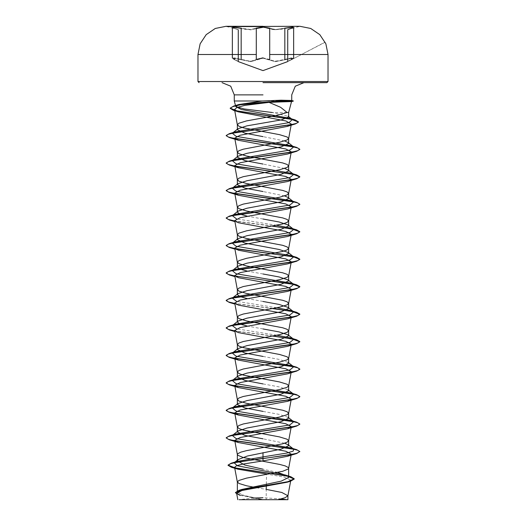 <?xml version="1.0" encoding="UTF-8"?>
<svg xmlns="http://www.w3.org/2000/svg" width="526" height="526" viewBox="0 0 526 526"><rect width="100%" height="100%" fill="white"/><g stroke="black" fill="none" stroke-linecap="round" stroke-linejoin="round"><path stroke-width="0.39" stroke-dasharray="2.63 1.97" d="M287.485 61.68L291.404 59.747L292.528 58.182L285.026 59.754L292.535 58.182L291.371 59.754L287.485 61.68L293.659 58.097L291.621 57.906L275.387 61.332L263.007 57.834L256.32 59.412L256.32 28.555L255.984 28.2L256.32 28.555L252.112 29.811L244.623 29.278L235.135 27.418L232.334 27.497L234.484 28.549L232.288 27.352L237.976 29.502L234.32 28.194L233.018 26.931L250.501 29.509L255.984 28.2L250.494 29.509L241.349 28.2L241.171 28.555L250.632 29.864L263.007 27.286L275.374 29.857L286.795 28.088M241.171 59.412L244.623 60.47L252.132 61.259L256.32 59.412L250.646 61.338L234.372 57.906L232.334 58.097L234.616 59.754L233.465 58.182L250.764 61.68L263 58.182L250.744 61.68L233.459 58.182L234.616 59.754L238.488 61.673L232.459 58.458L232.334 58.097L235.155 58.005L241.171 59.412L241.349 28.2M263 57.834L269.693 59.405L269.358 59.754L269.693 59.405L273.868 61.253L281.384 60.457L284.829 59.405L285.026 59.754L275.243 61.673L263 58.182L275.262 61.673L285.026 59.754L284.829 59.405L290.839 58.005L293.659 58.097L287.729 61.338L291.503 59.412L291.503 58.248M325.173 42.179L291.404 59.747L293.659 58.097L293.659 27.497L291.503 28.555L293.659 27.497L290.865 27.418L281.384 29.272L273.908 29.804L263 27.286M239.198 28.088L241.171 28.555M263 26.307L299.064 26.307M286.841 499.7L239.159 499.7L252.769 498.109M262.191 101.025L276.045 101.025M287.137 112.511L272.172 112.511L288.169 116.292M256.491 487.701L266.215 489.371L266.215 499.555L262.842 499.555L244.814 495.887L237.364 492.218M277.708 472.414L263 469.185M284.586 443.227L263 438.848M288.024 417.289L279.043 414.33L263 411.371M288.024 389.812L279.05 386.853L263 383.895M288.011 362.335L279.03 359.37L263 356.418M284.586 195.928L263 191.549M284.586 168.451L263 164.073M284.586 140.975L263 136.596M263 328.941L247.312 326.061M263 301.464L247.312 298.584M263 273.987L247.312 271.107M263 219.033L247.319 216.153M266.334 484.236L266.57 474.077L284.152 477.102L290.812 480.166M261.225 499.522L239.567 495.19L261.225 499.522L250.422 499.7L266.215 499.555M284.928 474.912L288.077 476.346M236.746 493.868L262.842 499.555M260.929 499.463L262.77 499.549M291.266 151.882L287.492 154.046M291.272 179.359L287.505 181.523M291.272 206.836L287.505 209M291.279 234.313L287.498 236.476M291.272 261.79L287.485 263.953M291.272 289.267L287.498 291.43M291.272 316.744L287.492 318.907M291.266 344.228L287.505 346.384M291.272 371.704L287.505 373.861M276.755 335.22L236.509 328.796M276.755 307.743L236.509 301.313M276.755 225.306L236.516 218.882M273.066 335.93L234.8 330.9M273.066 308.453L234.8 303.423M273.066 226.022L234.8 220.992M272.323 336.068L234.846 331.137M272.323 308.591L234.846 303.66M272.323 281.114L234.846 276.183M235.254 248.778L234.846 248.706M272.323 226.16L234.846 221.229M235.26 166.347L234.846 166.275M256.32 59.412L256.655 59.754L256.32 59.412M287.729 61.338L291.503 59.412M232.334 58.097L238.252 61.332L233.702 59.32L232.334 58.097L232.288 27.352L238.252 29.857L234.346 28.2M299.064 26.543L288.005 29.509L291.641 28.207L287.729 29.864L293.705 27.352L287.959 29.522M270.029 28.194L269.693 28.549L270.029 28.194L275.512 29.502L284.651 28.194L284.829 28.549L284.651 28.194L275.512 29.502L263 26.931M284.651 28.194L292.982 26.931L291.667 28.2M269.693 59.405L269.693 28.549M269.693 54.52L281.384 54.52M244.623 54.52L256.32 54.52M284.829 59.405L284.829 28.549M234.484 59.405L234.484 58.248M237.976 29.502L226.936 26.543M281.265 498.891L263 497.754M238.495 222.735L234.925 221.643M238.502 250.218L234.925 249.127M238.515 277.702L234.925 276.604M238.515 305.172L234.925 304.081M238.502 332.649L234.925 331.558M293.659 58.097L292.765 59.063L325.114 42.06M238.252 61.332L234.583 59.74L238.488 61.673M287.729 29.864L291.641 28.207"/><path stroke-width="0.79" d="M263 26.543L226.936 26.543L263 26.543M281.384 54.52L328.014 54.52L325.883 43.763L319.808 34.624L310.708 28.496L299.958 26.307L226.936 26.543M241.349 28.2L233.011 26.931L234.32 28.194M263 26.931L255.984 28.2L263 26.931L270.029 28.194M286.795 28.088L291.628 27.339L293.659 27.497L293.659 58.097M239.159 499.7L286.841 499.7L281.265 498.891M263 82.628L326.909 82.628L263 82.628M272.172 112.511L244.103 108.948L235.773 106.568L238.745 104.569L262.191 101.025L234.287 101.025L262.191 101.025L281.015 100.19L282.705 101.143L280.864 101.932L269.062 102.366L280.601 107.317L287.137 112.511L288.636 112.511L287.137 112.511L275.821 115.582L246.523 120.927L238.909 123.216L237.364 124.741L238.909 126.273L243.36 127.798L279.477 134.669L287.091 136.957L288.636 138.483L287.091 140.008L279.477 142.296L243.36 149.167L238.909 150.692L237.364 152.224L238.909 153.75L246.523 156.038L282.64 162.909L287.091 164.434L288.636 165.96L287.091 167.485L279.477 169.78L243.36 176.644L238.909 178.169L237.364 179.701L238.909 181.227L246.523 183.515L282.64 190.386L287.091 191.911L288.636 193.436L287.091 194.962L279.477 197.257L243.36 204.121L238.909 205.653L237.364 207.178L238.909 208.704L246.523 210.992L282.64 217.863L287.091 219.388L288.636 220.913L287.091 222.439L282.64 223.971L246.523 230.835L238.909 233.13L237.364 234.655L238.909 236.181L246.523 238.469L282.64 245.34L287.091 246.865L288.636 248.39L287.091 249.922L282.64 251.448L246.523 258.319L238.909 260.607L237.364 262.132L238.909 263.657L246.523 265.946L282.64 272.816L287.091 274.342L288.636 275.874L287.091 277.399L279.477 279.687L243.36 286.558L238.909 288.084L237.364 289.609L238.909 291.134L246.523 293.429L282.64 300.293L287.091 301.819L288.636 303.351L287.091 304.876L279.477 307.164L243.36 314.035L238.909 315.561L237.364 317.086L238.909 318.611L246.523 320.906L282.64 327.77L287.091 329.302L288.636 330.828L287.091 332.353L279.477 334.641L243.36 341.512L238.909 343.037L237.364 344.563L238.909 346.095L243.36 347.62L279.477 354.485L287.091 356.779L288.636 358.305L287.091 359.83L279.477 362.118L243.36 368.989L238.909 370.514L237.364 372.04L238.909 373.572L243.36 375.097L279.477 381.968L287.091 384.256L288.636 385.782L287.091 387.307L279.477 389.595L243.36 396.466L238.909 397.991L237.364 399.523L238.909 401.049L246.523 403.337L282.64 410.208L287.091 411.733L288.636 413.258L287.091 414.784L279.477 417.079L243.36 423.943L238.909 425.475L237.364 427L238.909 428.526L243.36 430.051L279.477 436.922L287.091 439.21L288.636 440.735L287.091 442.261L282.64 443.793L246.523 450.657L240.796 452.189L237.752 453.714L237.364 454.477L237.752 455.24L243.36 457.528L279.477 464.399L285.204 465.924L288.248 467.45L288.636 468.212L288.248 468.975L282.64 471.27L246.523 478.134L238.909 480.429L237.364 481.954L238.909 483.479L246.523 485.768L256.491 487.701M276.045 101.025L287.301 101.025L291.562 101.59L280.864 101.932M287.301 101.025L291.628 100.453L281.015 100.19M237.364 481.954L237.364 492.218L241.828 489.41L281.121 481.165L288.636 477.483L287.761 476.096L277.708 472.414M263 469.185L244.873 465.037L237.364 460.888L238.245 459.5L247.384 456.049L281.14 449.151L288.636 445.719L288.024 444.766L284.586 443.227M263 438.848L244.873 435.416L237.364 431.984L237.976 431.024L246.97 428.065L281.121 421.681L288.636 418.242L288.024 417.289L293.712 421.734L290.668 420.419L236.062 411.102L232.288 407.998L235.332 406.683L289.938 397.367L293.712 394.257L290.668 392.942L236.062 383.625L232.288 380.522L235.332 379.2L289.944 369.89L293.712 366.78L290.668 365.465L236.056 356.148L232.288 353.045L235.339 351.723L289.944 342.406L293.712 339.303L290.661 337.988L276.755 335.22M263 411.371L244.873 407.939L237.364 404.507L237.976 403.547L246.95 400.595L281.134 394.198L288.636 390.765L288.024 389.812L293.712 394.257M263 383.895L244.866 380.462L237.364 377.03L237.976 376.07L246.957 373.112L281.127 366.721L288.636 363.288L288.011 362.335M263 356.418L244.879 352.985L237.364 349.547L237.969 348.593L246.957 345.635L281.121 339.244L288.636 335.812L288.024 334.852L279.043 331.899L263 328.941M247.312 326.061L239.981 324.062L237.364 322.07L237.976 321.116L246.95 318.158L281.134 311.767L288.636 308.335L288.024 307.375L279.043 304.423L263 301.464M247.312 298.584L239.981 296.585L237.364 294.593L237.976 293.633L246.977 290.681L281.127 284.29L288.636 280.858L288.011 279.898L279.03 276.939L263 273.987M247.312 271.107L239.987 269.115L237.364 267.116L237.976 266.156L246.957 263.204L281.127 256.813L288.636 253.374L288.024 252.421L279.05 249.469L244.866 243.071L237.364 239.639L237.976 238.679L246.95 235.727L281.134 229.329L288.636 225.897L288.024 224.944L279.036 221.985L263 219.033M247.319 216.153L239.987 214.154L237.364 212.162L237.969 211.209L246.97 208.243L281.121 201.859L288.636 198.42L288.031 197.467L284.586 195.928M263 191.549L244.879 188.117L237.364 184.685L237.976 183.725L246.957 180.773L281.127 174.376L288.636 170.943L288.024 169.99L284.586 168.451M263 164.073L244.866 160.64L237.364 157.208L237.976 156.248L246.957 153.296L281.134 146.899L288.636 143.466L288.024 142.507L284.586 140.975M263 136.596L244.873 133.163L237.364 129.725L237.989 128.771L246.97 125.813L281.121 119.902L288.623 116.989L288.169 116.292L292.397 119.566L289.136 118.159L241.217 109.467L235.773 106.568M273.172 499.7L287.919 499.7L277.886 499.7L285.066 497.727L287.906 495.748L290.812 480.166L287.183 482.217L241.973 490.482L236.641 493.296L240.402 495.446M277.886 499.7L250.422 499.7M287.906 495.748L281.798 492.487L266.215 489.371L266.334 484.236M263 452.59L263 456.87L237.108 461.433L234.142 462.742L237.285 465.786L284.928 474.912L290.871 476.78L294.244 478.811L287.847 481.678L239.087 490.285L235.477 492.527L236.746 493.868M287.761 476.096L288.636 477.483L288.636 468.212M288.024 444.766L293.712 449.211L293.192 451.13L286.972 453.044L263 456.87L263 458.37L231.177 463.235L228.041 465.089L235.457 468.008L290.871 476.78M299.8 451.729L297.683 450.236L291.588 448.75L229.362 439.815L226.2 437.987L228.317 436.501L234.412 435.009L296.638 426.073L299.8 424.252L297.683 422.759L291.588 421.273L229.362 412.338L226.2 410.51L228.317 409.024L234.412 407.532L296.638 398.596L299.8 396.775L297.683 395.282L291.588 393.796L229.362 384.861L226.2 383.033L228.317 381.547L234.412 380.055L296.638 371.119L287.505 373.861L240.191 382.547L234.721 385.44L238.502 387.603L285.809 396.288L291.279 399.181L287.498 401.345L240.198 410.024L234.727 412.917L238.515 415.08L285.809 423.765L291.272 426.658L287.492 428.822L240.204 437.5L234.734 440.393L238.515 442.563L285.809 451.242L291.266 454.135L287.485 456.298L263 460.881L263 458.6L296.644 453.55L299.8 451.499L296.999 453.215L289.024 454.931L238.061 461.959L230.618 463.636L228.041 465.319L231.466 467.279L287.308 476.102L294.244 479.041L290.51 481.211L241.388 489.87L235.477 492.757L239.567 495.19M263 460.881L242.657 464.116L236.562 465.727L234.622 467.338L237.916 469.199L266.57 474.077M269.062 102.366L244.721 105.371L237.009 107.455L234.517 109.539L238.626 111.92L285.947 121.006L291.338 124.044L287.203 126.424L240.112 135.267L234.727 138.141L238.515 140.304L285.796 148.989L291.266 151.882L288.623 166.098M234.846 166.275L229.356 165.039L226.2 163.211L228.31 161.725L234.405 160.233L296.644 151.297L287.492 154.046L240.204 162.725L234.741 165.618L238.508 167.781L285.802 176.466L291.272 179.359L288.623 193.575M234.846 221.229L229.362 219.993L226.2 218.165L228.31 216.679L234.412 215.187L296.638 206.258L299.8 204.43L297.69 202.937L291.595 201.451L229.362 192.516L226.2 190.688L228.31 189.202L234.405 187.71L296.644 178.774L287.505 181.523L240.204 190.202L234.741 193.095L238.495 195.258L285.815 203.943L291.272 206.836L288.623 221.051M296.638 206.258L287.505 209L240.198 217.679L234.727 220.572L238.495 222.735L285.809 231.42L291.279 234.313L288.623 248.535M234.846 248.706L229.362 247.47L226.2 245.642L228.317 244.156L234.412 242.664L296.638 233.735L287.498 236.476L240.191 245.155L234.721 248.055L238.502 250.212L285.809 258.897L291.272 261.79L288.623 276.012M234.846 276.183L229.362 274.947L226.2 273.119L228.317 271.633L234.412 270.147L296.638 261.212L287.485 263.953L240.198 272.632L234.727 275.532L238.521 277.695L285.809 286.374L291.272 289.267L288.623 303.489M234.846 303.66L229.356 302.424L226.2 300.602L228.31 299.11L234.412 297.624L296.644 288.689L287.498 291.43L240.204 300.116L234.741 303.009L238.515 305.172L285.809 313.851L291.272 316.744L288.623 330.966M234.846 331.137L229.356 329.901L226.2 328.079L228.31 326.593L234.405 325.101L296.644 316.165L287.492 318.907L240.204 327.593L234.734 330.486L238.502 332.649L285.802 341.328L291.266 344.228L288.623 358.443M296.638 371.119L299.8 369.298L297.69 367.805L291.595 366.32L229.362 357.384L226.2 355.556L228.31 354.07L234.405 352.578L296.644 343.642L287.505 346.384L240.198 355.07L234.727 357.963L238.495 360.126L285.802 368.805L291.272 371.704L288.623 385.92M293.712 449.211L290.668 447.896L236.056 438.579L232.288 435.475L235.332 434.16L289.938 424.844L293.712 421.734M236.509 328.796L232.288 325.561L235.339 324.246L289.944 314.929L293.712 311.826L290.661 310.511L276.755 307.743M236.509 301.313L232.288 298.084L235.332 296.769L289.944 287.452L293.712 284.349L290.668 283.034L236.056 273.717L232.288 270.607L235.332 269.292L289.938 259.975L293.712 256.872L290.668 255.557L236.062 246.24L232.288 243.13L235.332 241.815L289.938 232.499L293.712 229.395L290.668 228.074L276.755 225.306M236.516 218.882L232.288 215.653L235.332 214.338L289.944 205.022L293.712 201.912L290.668 200.597L236.056 191.28L232.288 188.176L235.339 186.855L289.944 177.545L293.712 174.435L290.661 173.12L236.056 163.803L232.288 160.7L235.339 159.378L289.944 150.061L293.712 146.958L290.661 145.643L236.056 136.326L232.288 133.223L235.332 131.901L288.998 122.65L292.397 119.566M299.8 451.499L296.644 449.677L234.405 440.735L228.31 439.249L226.2 437.757L229.356 435.936L291.595 427L297.69 425.508L299.8 424.022L296.644 422.194L234.405 413.258L228.31 411.773L226.2 410.28L229.356 408.459L291.595 399.523L297.69 398.031L299.8 396.545L296.638 394.717L234.405 385.782L228.31 384.296L226.2 382.803L229.362 380.975L291.588 372.046L297.683 370.554L299.8 369.068L296.638 367.24L234.412 358.305L228.317 356.819L226.2 355.326L229.362 353.498L291.588 344.569L297.683 343.077L299.8 341.591L296.638 339.763L273.066 335.93M234.8 330.9L228.415 329.375L226.2 327.849L229.362 326.021L291.588 317.093L297.683 315.6L299.8 314.114L296.638 312.286L273.066 308.453M234.8 303.423L228.415 301.898L226.2 300.372L229.356 298.544L291.595 289.609L297.69 288.123L299.8 286.631L296.644 284.809L234.951 275.972M234.8 275.946L228.415 274.421L226.2 272.895L229.356 271.068L291.595 262.132L297.69 260.646L299.8 259.154L296.644 257.332L234.951 248.496M234.8 248.469L228.415 246.944L226.2 245.418L229.362 243.591L291.595 234.655L297.69 233.169L299.8 231.677L296.638 229.849L273.066 226.022M234.8 220.992L228.415 219.467L226.2 217.942L229.362 216.114L291.588 207.178L297.683 205.692L299.8 204.2L296.638 202.372L234.412 193.436L228.317 191.951L226.2 190.465L229.362 188.637L291.588 179.701L297.683 178.215L299.8 176.723L296.638 174.895L234.412 165.96L228.317 164.474L226.2 162.981L229.362 161.16L291.588 152.224L297.683 150.732L299.8 149.246L296.644 147.418L234.412 138.483L228.31 136.997L226.2 135.504L229.356 133.683L290.635 124.826L296.5 123.347L298.512 121.874L295.171 119.954L237.476 111.098L230.184 108.139L233.735 106.081L246.747 103.497L282.705 100.913L293.337 100.913L282.705 101.143L240.632 104.753L232.933 106.561L230.184 108.139M296.644 343.642L299.8 341.821L292.134 338.941L272.323 336.068M296.644 316.165L299.8 314.338L292.134 311.464L272.323 308.591M296.644 288.689L299.8 286.861L292.134 283.987L272.323 281.114M296.638 261.212L299.8 259.384L293.238 256.734L235.254 248.778M296.638 233.735L299.8 231.907L292.127 229.034L272.323 226.16M296.644 178.774L299.8 176.953L293.245 174.303L235.26 166.347M296.644 151.297L299.8 149.476L297.69 147.984L291.595 146.498L229.356 137.562L226.2 135.734L228.271 134.261L234.241 132.789L295.369 123.945L298.512 122.098L290.858 119.159L233.498 110.348L230.184 108.369M287.301 100.913L293.337 100.913L291.628 100.453M287.111 101.143L293.337 101.143L291.463 101.643M263 27.286L256.32 28.555L256.32 59.412L263 57.834M232.328 58.097L232.334 27.497L234.359 27.339L239.198 28.088M291.667 28.2L292.975 26.931L284.651 28.194M241.171 59.412L241.171 28.555M269.693 59.405L269.693 28.549M291.503 59.412L291.503 58.248M326.909 82.628L328.014 81.523L263 81.523L328.014 81.523L328.014 54.52L269.693 54.52M263 26.307L226.042 26.307L215.292 28.496L206.192 34.624L200.117 43.763L197.986 54.52L244.623 54.52M263 94.897L234.287 94.897L263 94.897M263 81.523L197.986 81.523L263 81.523M256.32 54.52L197.986 54.52L197.986 81.523L199.091 82.628M234.484 59.405L234.484 58.248M284.829 59.405L284.829 28.549M287.485 61.68L263 70.596L238.488 61.673M235.76 106.535L234.287 101.025L234.287 94.897L230.69 86.218L222.018 82.628M288.636 116.989L288.636 112.511L291.562 101.59M291.713 100.505L291.713 94.897L295.31 86.218L303.982 82.628M288.636 445.719L288.636 440.735M288.636 418.242L288.636 413.258M288.636 390.765L288.636 385.782M288.636 363.288L288.636 358.305M288.636 335.812L288.636 330.828M288.636 308.335L288.636 303.351M288.636 280.858L288.636 275.874M288.636 253.374L288.636 248.39M288.636 225.897L288.636 220.913M288.636 198.42L288.636 193.436M288.636 170.943L288.636 165.96M288.636 143.466L288.636 138.483M237.364 460.888L237.364 454.477M237.364 431.984L237.364 427M237.364 404.507L237.364 399.523M237.364 377.03L237.364 372.04M237.364 349.547L237.364 344.563M237.364 322.07L237.364 317.086M237.364 294.593L237.364 289.609M237.364 267.116L237.364 262.132M237.364 239.639L237.364 234.655M237.364 212.162L237.364 207.178M237.364 184.685L237.364 179.701M237.364 157.208L237.364 152.224M237.364 129.725L237.364 124.741M236.641 493.303L237.837 499.7M287.919 499.7L287.919 495.604M241.828 489.41L239.087 490.285M237.108 461.433L231.177 463.235M231.466 467.279L237.916 469.199M290.51 481.211L287.183 482.217M234.517 109.546L237.377 124.886M291.345 124.044L288.623 138.621M234.721 138.141L237.377 152.362M234.721 165.624L237.377 179.839M234.721 193.101L237.377 207.316M234.721 220.572L237.377 234.793M234.721 248.048L237.377 262.27M234.721 275.532L237.377 289.747M234.721 303.009L237.377 317.224M234.721 330.486L237.377 344.701M234.721 357.963L237.377 372.184M234.721 385.44L237.377 399.661M291.279 399.181L288.623 413.397M234.721 412.917L237.377 427.138M291.279 426.658L288.623 440.873M234.721 440.4L237.377 454.615M291.279 454.135L288.623 468.35M234.622 467.338L237.377 482.092M238.745 104.569L233.735 106.081M290.668 447.896L296.644 449.677M235.332 434.16L229.356 435.936M290.668 420.419L296.644 422.194M235.332 406.683L229.356 408.459M290.668 392.942L296.638 394.717M235.332 379.2L229.362 380.975M290.668 365.465L296.638 367.24M235.339 351.723L229.362 353.498M290.661 337.988L296.638 339.763M235.339 324.246L229.362 326.021M290.661 310.511L296.638 312.286M235.332 296.769L229.356 298.544M290.668 283.034L296.644 284.809M235.332 269.292L229.356 271.068M290.668 255.557L296.644 257.332M235.332 241.815L229.362 243.591M290.668 228.074L296.638 229.849M235.332 214.338L229.362 216.114M290.668 200.597L296.638 202.372M235.339 186.855L229.362 188.637M290.661 173.12L296.638 174.895M235.339 159.378L229.362 161.16M290.661 145.643L296.644 147.418M235.332 131.901L229.356 133.683M289.136 118.159L295.171 119.954M232.288 435.475L237.976 431.024M232.288 407.998L237.976 403.547M232.288 380.522L237.976 376.07M293.712 366.78L288.018 362.322M232.288 353.045L237.969 348.593M293.712 339.303L288.024 334.852M232.288 325.561L237.976 321.11M293.712 311.826L288.024 307.375M232.288 298.084L237.976 293.633M293.712 284.349L288.018 279.891M232.288 270.607L237.976 266.156M293.712 256.872L288.024 252.421M232.288 243.13L237.976 238.679M293.712 229.395L288.024 224.944M232.288 215.653L237.969 211.202M293.712 201.912L288.031 197.467M232.288 188.176L237.976 183.725M293.712 174.435L288.024 169.983M232.288 160.7L237.976 156.248M293.712 146.958L288.024 142.507M232.288 133.223L237.982 128.765M238.626 111.92L233.498 110.348M287.209 126.431L295.369 123.945M238.515 140.31L229.356 137.562M238.508 167.787L229.356 165.039M238.495 195.258L229.362 192.516M234.925 221.643L229.362 219.993M234.925 249.127L229.362 247.47M234.925 276.604L229.362 274.947M234.925 304.081L229.356 302.424M234.925 331.558L229.356 329.901M238.495 360.126L229.362 357.384M238.502 387.603L229.362 384.861M287.498 401.345L296.638 398.596M238.515 415.086L229.362 412.338M287.492 428.822L296.638 426.073M238.515 442.563L229.362 439.815M287.485 456.305L296.644 453.55M238.239 459.5L234.142 462.742M263 497.754L252.769 498.109M287.729 61.338L287.729 29.864M238.252 61.332L238.252 29.857M287.959 29.522L291.641 28.207"/></g></svg>
